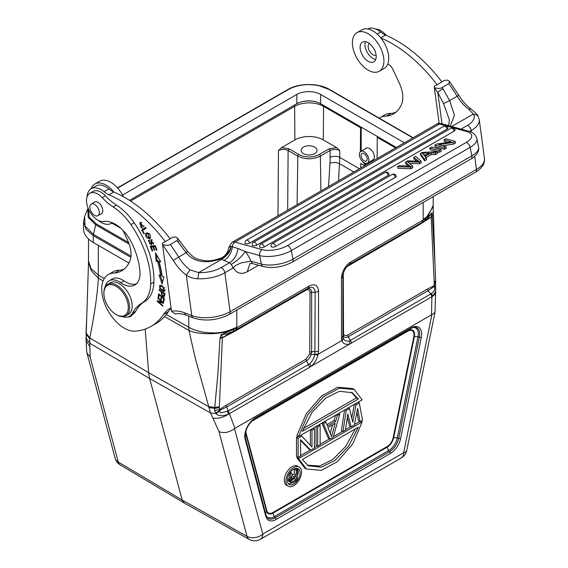 <?xml version="1.0" encoding="UTF-8"?>
<svg xmlns="http://www.w3.org/2000/svg" width="568" height="568" viewBox="0 0 568 568"><rect width="100%" height="100%" fill="white"/><g stroke="black" fill="none" stroke-linecap="round" stroke-linejoin="round"><path stroke-width="0.85" d="M440.981 149.59L431.644 147.006L429.798 148.071L439.135 150.655L440.981 149.59L441.308 151.216L439.462 152.281L437.353 151.699L435.251 152.898L435.578 154.524L431.119 154.681L425.95 157.663M435.251 152.898L430.8 153.055L424.978 156.413L426.27 158.082L426.596 159.707L424.637 160.836L420.647 155.163L420.327 153.537L422.315 152.387L437.353 151.684L437.672 153.31L435.578 154.524M409.287 166.154L409.13 165.387L410.231 166.225L399.489 165.572L397.6 166.658L410.636 167.113L412.517 166.026L407.675 161.809L419.255 162.136L421.03 161.113L415.513 156.314L413.66 157.386L413.98 159.012L416.699 161.085M421.03 161.113L421.357 162.732L419.575 163.761L409.635 163.485M412.844 167.652L410.962 168.739L397.927 168.277L397.6 166.658M409.13 165.387L405.481 162.107L405.8 163.733L408.435 166.09M437.325 151.691L430.118 149.696L429.798 148.071M395.378 177.33A2.726 1.129 -11.3 0 0 396.187 176.279A2.726 2.726 0 0 0 392.147 174.447A2.726 1.576 60 0 1 393.028 174.376A2.726 1.576 60 0 1 393.198 174.433A2.726 1.576 60 0 1 395.065 176.378A2.726 1.576 60 0 1 395.378 177.33L275.65 246.455A2.726 1.129 -11.3 0 1 271.852 247.052A2.726 1.129 -11.3 0 1 271.106 246.476A2.726 2.726 0 0 1 272.42 243.58A2.726 1.576 60 0 1 273.293 243.502A2.726 1.576 60 0 1 273.456 243.558A2.726 1.576 60 0 1 275.65 246.455M388.221 175.349A2.726 1.129 -11.3 0 0 389.03 174.298A2.726 2.726 0 0 0 384.99 172.466A2.726 1.576 60 0 1 385.871 172.395A2.726 1.576 60 0 1 386.041 172.445A2.726 1.576 60 0 1 387.901 174.39A2.726 1.576 60 0 1 388.221 175.349L264.198 246.952A2.726 1.129 -11.3 0 1 260.4 247.549A2.726 1.129 -11.3 0 1 259.654 246.966A2.726 2.726 0 0 1 260.96 244.07A2.726 1.576 60 0 1 261.841 243.999A2.726 1.576 60 0 1 262.004 244.048A2.726 1.576 60 0 1 264.198 246.952M454.23 131.116A2.726 1.129 -11.3 0 0 455.039 130.065A2.726 2.726 0 0 0 450.999 128.24A2.726 1.576 60 0 1 451.88 128.162A2.726 1.576 60 0 1 452.05 128.219A2.726 1.576 60 0 1 453.91 130.164A2.726 1.576 60 0 1 454.23 131.116L256.757 245.127A2.726 1.129 -11.3 0 1 252.959 245.724A2.726 1.129 -11.3 0 1 252.213 245.142A2.726 2.726 0 0 1 253.527 242.245A2.726 1.576 60 0 1 254.4 242.174A2.726 1.576 60 0 1 254.57 242.231A2.726 1.576 60 0 1 256.757 245.127M447.073 129.135A2.726 1.129 -11.3 0 0 447.882 128.084A2.726 2.726 0 0 0 443.835 126.252A2.726 1.576 60 0 1 444.716 126.181A2.726 1.576 60 0 1 444.886 126.238A2.726 1.576 60 0 1 446.753 128.183A2.726 1.576 60 0 1 447.073 129.135L249.6 243.147A2.726 1.129 -11.3 0 1 245.802 243.743A2.726 1.129 -11.3 0 1 245.056 243.161A2.726 2.726 0 0 1 246.363 240.264A2.726 1.576 60 0 1 247.243 240.186A2.726 1.576 60 0 1 247.407 240.243A2.726 1.576 60 0 1 249.6 243.147M453.292 142.483L453.619 144.109L455.508 143.015L455.181 141.389L453.292 142.483L438.638 144.67L445.979 146.707L446.299 148.333L444.531 149.356L435.195 146.764L434.868 145.138L444.211 147.73L444.531 149.356M447.811 142.391L444.403 141.446L444.077 139.82L451.411 141.858L436.764 144.045L434.868 145.138M453.619 144.109L442.557 145.763M190.01 269.892L186.332 275.146C189.889 277.454 193.752 278.661 197.905 278.767A27.292 12.915 -7.7 0 0 224.857 272.789L232.894 268.146A4.551 2.627 -120 0 0 231.197 264.475L229.6 262.721C234.35 259.604 237.133 254.854 237.942 248.472L245.255 251.553L259.683 255.55A4.551 3.202 -74.5 0 1 262.089 249.629A18.19 7.526 168.7 0 0 287.408 245.653L466.229 142.412A18.19 7.526 168.7 0 0 466.64 131.535L439.454 124.001L234.904 242.096L262.089 249.629M237.942 248.472L232.404 246.753C231.446 252.923 228.67 257.496 224.069 260.471L221.669 259.32L198.694 272.583L190.017 269.892A30.473 17.594 -120 0 1 178.622 257.055A124.172 71.689 -120 0 0 170.293 244.467C168.788 245.482 166.211 245.525 162.547 244.602L173.233 260.392A35.024 20.221 -120 0 0 186.325 275.146L191.771 315.559L184.664 312.84A47.755 27.576 -120 0 0 176.201 310.959A47.755 27.576 -120 0 0 171.536 311.271L162.554 244.595L162.576 243.054L170.109 238.837A118.258 68.274 -120 0 0 113.905 192.098A22.287 12.865 60 0 0 94.87 183.989A22.287 12.865 60 0 0 91.1 188.796M232.397 246.761L231.02 246.434C230.771 251.056 227.654 255.351 221.669 259.32L220.86 258.901C205.41 264.106 193.83 262.047 186.119 252.724L177.883 241.741A4.551 0.568 -35.1 0 1 179.694 241.017L177.784 238.347L175.725 236.977L172.551 237.303L169.974 238.787M230.814 246.398C231.481 248.614 224.324 259.036 220.86 258.901L220.235 258.362C224.807 257.148 228.258 251.113 227.96 250.907L228.805 247.492L231.027 246.434M197.905 278.767L198.694 272.583A22.741 10.764 172.3 0 0 221.151 267.599L229.6 262.721L224.069 260.471M232.894 268.146L233.746 268.252L233.192 267.933L234.577 266.321C234.477 266.072 239.412 263.417 241.996 262.728L251.077 261.152L250.538 260.442A18.19 10.501 -120 0 0 245.255 251.553C242.004 256.346 237.31 260.655 231.197 264.475M249.906 263.602L252.511 263.587L250.538 260.442M233.746 268.252C236.891 273.52 241.393 274.685 247.243 271.76L249.941 263.595M441.741 81.884L444.318 80.4L447.499 80.095L449.565 81.437L448.819 83.666A124.172 71.689 60 0 1 457.141 96.248L458.852 95.36L449.551 81.444M434.328 87.699L434.342 86.151L437.083 84.731A118.258 68.274 60 0 0 380.872 37.978A22.287 12.865 -120 0 0 361.83 29.87L357.009 32.653A22.287 12.865 60 0 1 373.304 37.729A22.287 12.865 60 0 1 383.798 58.823A22.287 12.865 60 0 1 379.296 71.256A22.287 12.865 60 0 1 363.002 66.179A22.287 12.865 60 0 1 352.508 45.092A22.287 12.865 60 0 1 357.009 32.653M379.268 118.179A31.836 18.382 60 0 1 380.099 117.647A31.836 18.382 60 0 1 386.346 116.156A51.077 29.493 -120 0 0 393.489 113.884A51.077 29.493 -120 0 0 401.278 104.952A25.013 14.441 -120 0 0 402.605 93.905A25.013 14.441 -120 0 0 399.403 83.347L392.808 69.189A6.823 3.94 -120 0 0 387.703 64.156A22.287 12.865 -120 0 0 388.626 56.04A22.287 12.865 -120 0 0 380.872 37.978M379.296 71.256L384.117 68.472A22.287 12.865 -120 0 0 387.703 64.156M437.083 84.731L441.904 81.948A118.258 68.274 -120 0 0 385.516 35.117A22.741 13.128 60 0 1 380.652 32.028A20.015 11.552 -120 0 0 367.872 29.011M395.782 112.294A51.077 29.493 60 0 1 391.167 113.373A31.836 18.382 -120 0 0 384.926 114.857L380.099 117.647M386.432 35.507A45.483 26.263 60 0 1 385.225 34.25A15.918 9.194 -120 0 0 375.973 29.131M93.251 242.437L93.251 235.606L86.087 229.38L83.531 222.052L83.531 228.883A33.2 19.17 0 0 0 93.251 242.437L128.936 263.041M117.682 188.072L288.345 89.545C293.344 86.648 301.523 84.525 308.743 84.667C309.745 84.504 318.066 85.257 319.77 85.953L329.745 89.708M84.632 216.529L87.82 208.747L88.203 217.416L95.729 224.814L96.333 223.955L89.162 217.011L88.445 208.967M122.539 195.08L296.844 94.451A16.827 9.713 0 0 1 320.643 94.451L404.38 142.802M120.814 228.272L112.783 223.636M129.483 200.355L296.844 103.738A16.827 9.713 180 0 1 302.488 101.587A16.827 9.713 180 0 1 312.833 101.182A16.827 9.713 180 0 1 320.643 103.738L320.643 94.451M396.343 147.446L320.643 103.738M103.113 280.933L98.363 278.142L98.292 275.011L91.036 268.607L88.516 261.01A34.123 34.123 0 0 0 88.516 262.253L86.222 333.21L89.794 338.017C94.089 316.255 97.206 297.064 98.363 278.142L91.32 270.808L88.516 262.253M227.541 411.232L228.386 414.242L229.394 413.653L226.646 406.979L306.422 360.921C308.722 359.388 310.341 357.13 311.278 354.141L317.959 354.936L318.13 354.262L314.857 354.212L314.729 354.766C314.977 353.871 313.699 360.297 309.73 363.74L228.308 410.87L222.642 412.51C220.625 413.177 219.709 412.595 219.887 410.785L219.397 409.62A38.035 21.96 -60 0 1 219.319 407.668L222.393 337.605L221.513 334.58L226.22 334.069L233.15 331.35L233.902 329.255L236.785 327.764L236.799 327.118C228.123 331.321 220.128 333.238 212.83 332.884C207.441 332.756 203.379 332.337 200.639 331.62C195.889 330.548 191.927 329.085 188.768 327.239L188.754 316.184M236.785 327.764L309.091 286.016C314.864 283.389 318.009 285.207 318.534 291.469L318.534 350.889L318.13 354.262L341.865 340.559L342.05 341.027C343.434 344.016 346.118 344.946 350.101 343.803L432.809 296.219L431.488 293.486C434.399 291.32 435.322 289.162 434.257 287.01L435.407 286.925M342.859 276.282C343.391 271.156 345.742 267.088 349.916 264.063L350.903 261.876C345.898 264.624 341.404 272.356 341.46 278.228L341.467 337.648L341.865 340.559L343.164 337.868L342.866 335.695A4.778 2.755 180 0 1 341.467 337.648M350.903 261.876L425.78 218.481C428.946 216.202 431.055 214.292 432.106 212.759M349.916 264.063L422.237 222.308L423.181 219.525L428.464 215.549L433.185 205.325M432.809 296.219L435.592 293.777L434.981 312.443L431.928 314.58L403.656 452.746A11.374 4.643 11.6 0 0 406.759 450.389L434.981 312.443M401.299 457.95A11.374 6.567 -120 0 0 403.656 452.746L262.771 534.083A11.374 6.567 60 0 1 260.421 539.295L401.299 457.95A11.374 11.374 0 0 0 406.759 450.381M86.712 351.713L86.939 352.913L90.177 357.236L89.858 346.984L86.137 340.395L86.194 338.713M89.872 346.977L89.787 343.271L86.016 338.088M89.801 343.299L89.723 338.798L86.23 334.261L86.166 336.796M86.343 336.526L86.151 335.702M86.166 336.994L86.322 338.45M86.066 332.486L87.11 307.785M221.513 334.58L233.902 329.255C222.585 334.616 199.112 335.326 188.945 330.441L188.768 327.239L166.296 314.502M164.521 316.596L188.945 330.441L195.456 358.919L210.515 412.957L216.124 413.547C218.105 416.159 222.194 416.394 228.393 414.242C222.841 417.693 217.65 418.943 212.815 417.977L218.964 431.595C223.962 433.54 229.145 432.532 234.499 428.563L431.928 314.58M184.351 503.085L249.182 539.366A11.374 6.575 -60.8 0 1 247.037 536.37L182.214 500.089L149.632 378.515L148.66 372.7L145.202 329.078M208.783 407.54L214.661 408.413L214.59 410.55L216.124 413.547L219.887 410.785M234.911 428.265L229.394 413.653L309.738 367.269L305.875 359.21L226.099 405.268L226.646 406.979L219.816 410.295L215.726 413.149M226.099 405.268L219.397 409.62L214.59 410.55M219.319 407.668L214.661 408.413L217.885 373.971L219.986 338.478L222.372 337.79L234.392 331.527L234.861 330.484M219.326 406.773L214.732 407.405L208.548 406.581L148.66 372.7L89.794 338.017L89.723 338.798M235.486 330.129L222.393 337.605L220.079 337.896L219.986 338.478M221.57 335.482L220.81 335.475L220.079 337.896M221.442 334.41L220.81 335.475M233.157 331.364L235.784 329.972L236.806 327.779M235.777 329.958L236.039 329.809A4.778 2.755 -120 0 0 237.026 327.622M234.854 330.498L308.104 288.203C312.379 286.222 314.729 287.578 315.155 292.279L318.534 291.469M317.959 354.936C316.802 359.572 314.53 363.357 311.143 366.296L350.101 343.803L349.363 340.857C346.437 341.645 344.414 340.786 343.299 338.272L342.05 341.027M305.875 359.21L309.745 354.006L311.278 354.141L311.64 351.699L315.155 351.699A4.778 2.755 0 0 0 318.534 350.889M309.745 354.006L310.036 292.662A5.879 3.394 -60 0 0 308.829 289.978A5.879 3.394 -60 0 0 305.875 290.262L234.392 331.527M305.875 290.262L306.351 289.219L236.039 329.809M306.351 289.219L308.104 288.203L306.351 289.219C309.39 287.834 311.157 288.856 311.64 292.279L315.155 292.279L314.857 354.212M89.794 343.257L149.632 378.515L210.515 412.957L212.815 417.977M343.257 273.513L343.526 332.741L342.866 333.672L343.228 335.695L343.817 334.332C344.499 335.667 345.791 335.915 347.687 335.07L348.234 336.781C345.869 337.903 344.201 337.541 343.228 335.695L343.164 337.868M346.87 266.697L419.17 224.85L419.638 223.799L424.743 220.746M422.244 222.322L424.701 220.774M424.658 220.796L425.808 218.495M424.963 220.576L427.406 218.765L432.12 212.709M432.149 212.581L434.981 264.248L433.185 206.574A34.123 34.123 0 0 0 433.185 205.382M432.063 212.751L431.162 217.132M423.515 221.52L431.197 217.054L432.454 215.279M425.78 218.481L433.185 206.574M435.336 283.105L435.386 282.523M431.19 217.125L434.243 283.588A38.894 22.45 -60 0 1 434.165 285.619L435.542 283.979L435.578 286.925M347.687 335.07L427.463 289.013L434.165 285.619L434.051 286.613L435.365 286.343M427.463 289.013L428.002 290.724L434.051 286.613L434.257 287.01M435.684 290.567L435.684 291.306M435.564 293.855L435.677 291.341L432.802 296.191M431.488 293.486L430.821 293.947L431.893 296.744L431.517 314.757M351.549 343.129L350.47 340.339L430.821 293.947L428.009 290.724L348.234 336.781L350.47 340.339L349.363 340.857M343.526 332.741L343.817 334.332M343.526 273.322L343.633 272.285M349.874 264.092L423.416 221.626M419.17 224.85L431.197 217.224L432.489 215.79M434.236 282.694L435.635 280.656L435.642 281.664M434.243 283.588L435.635 281.664M218.964 431.595L247.037 536.37A11.374 8.037 -15 0 0 254.975 537.591A11.374 8.037 -15 0 0 262.771 534.083L234.499 428.563M184.302 502.964L182.214 500.089L118.251 462.018A11.374 6.553 120.8 0 0 120.267 464.943L120.267 464.943A11.374 11.374 0 0 1 115.098 458.113L86.918 352.92M377.479 136.554A1.363 0.788 120 0 0 377.273 137.357L377.109 158.543M338.549 180.809L339.77 157.4L359.43 168.753M365.387 165.316L362.746 161.71M360.368 151.699L360.545 127.701A1.363 0.788 -60 0 1 360.758 126.898M297.916 156.164L288.118 150.506C284.902 149.05 281.685 149.05 278.469 150.513L281.65 147.566L294.877 139.927A20.1 11.609 180 0 1 323.306 139.927L336.54 147.566L339.721 150.513C336.504 149.05 333.288 149.05 330.072 150.506L330.122 157.45A6.823 3.834 179.6 0 1 339.77 157.4L339.721 150.513M281.65 147.566L289.084 148.851L298.782 154.453A14.576 8.413 180 0 0 319.401 154.453L329.106 148.851L336.54 147.566M303.461 153.608A7.959 4.594 0 0 0 312.137 154.602A7.959 4.594 0 0 0 317.05 150.357A7.959 4.594 0 0 0 314.722 147.112A7.959 4.594 0 0 0 306.046 146.118A7.959 4.594 0 0 0 301.132 150.357A7.959 4.594 0 0 0 303.461 153.608M366.289 164.798A11.829 6.83 60 0 1 364.869 163.087A6.709 3.877 60 0 1 359.878 157.315A6.709 3.877 60 0 1 360.744 151.429A6.709 3.877 60 0 1 363.307 151.379A6.709 3.877 60 0 1 368.312 157.158A6.709 3.877 60 0 1 367.453 163.044A6.709 3.877 60 0 1 364.883 163.094M361.191 151.166L361.191 127.147M372.31 160.24A6.823 3.94 -120 0 0 372.963 159.984A6.823 3.94 -120 0 0 374.376 156.86A6.823 3.94 -120 0 0 371.401 149.995A6.823 3.94 -120 0 0 366.14 148.17A6.823 3.94 -120 0 0 365.558 148.646M363.591 153.466A4.324 2.492 -120 0 0 361.937 153.495A4.324 2.492 -120 0 0 361.383 157.286A4.324 2.492 -120 0 0 364.606 161.007A4.324 2.492 -120 0 0 366.253 160.978A4.324 2.492 -120 0 0 366.814 157.187A4.324 2.492 -120 0 0 363.591 153.466M86.073 332.479L86.144 335.759M86.066 332.514L86.066 333.53M310.376 445.291L310.376 429.749M300.564 440.413L309.148 449.245L310.76 450.175L300.564 439.689L300.564 456.061L298.115 457.474L296.51 456.544L296.51 437.303L298.115 436.38M316.468 426.227L317.689 426.937L320.139 425.524L320.139 444.758L317.689 446.171L316.085 445.241L316.085 426.454M321.942 423.068L328.318 438.176L329.923 439.107L333.189 437.225L339.714 414.221L337.264 415.634L336.043 414.924M326.863 424.694L334.027 420.561L335.51 415.236M354.318 404.373L351.762 418.055M356.91 412.148L358.493 420.76L360.098 421.683L357.655 408.364L354.389 424.985L351.13 426.866L347.864 414.015L345.422 430.161L342.973 431.573L346.231 410.451L345.01 409.748M347.353 417.402L349.519 425.936L351.13 426.866M344.549 410.018L341.368 430.643L342.973 431.573M354.247 389.485L352.643 388.555L337.633 387.234L321.687 395.924L306.294 413.696L296.894 435.67L298.505 436.6L307.906 414.619L323.298 396.855L339.238 388.164L354.247 389.485L362.157 399.851L298.505 436.6M297.731 457.247L296.894 457.73L304.803 468.082L306.408 469.012L298.505 458.66L362.157 421.91L360.936 421.2M300.564 455.614L310.369 449.948M314.431 447.605L317.306 445.951M320.139 444.311L329.539 438.886M333.338 436.693L342.589 431.353M345.493 429.671L350.74 426.646M354.489 424.481L359.714 421.463M299.244 467.073L297.639 466.15A11.055 6.383 120 0 0 292.108 466.697A11.055 6.383 120 0 0 284.887 476.431A11.055 6.383 120 0 0 286.584 485.292L288.196 486.222A11.055 6.383 -60 0 1 285.903 481.16A11.055 6.383 -60 0 1 293.72 467.62A11.055 6.383 -60 0 1 299.244 467.073A11.055 6.383 -60 0 1 301.537 472.136A11.055 6.383 -60 0 1 293.72 485.675A11.055 6.383 -60 0 1 288.196 486.222M300.564 435.407L301.786 436.117L311.981 447.009L311.981 430.232L314.431 428.819L313.202 428.109M301.786 436.117L298.115 438.233L298.115 457.474M310.76 450.175L314.431 448.053L314.431 428.819M310.76 429.522L311.981 430.232M298.115 438.233L296.51 437.303M317.689 426.937L317.689 446.171M320.139 425.524L318.918 424.814M338.485 413.518L339.714 414.221M329.923 439.107L323.398 423.636L325.847 422.223L327.48 426.192L335.631 421.484L337.264 415.634M327.885 427.597L331.556 436.529L335.226 423.359L327.885 427.597M323.398 423.636L322.177 422.933M325.847 422.223L324.626 421.52M335.631 421.484L334.027 420.561M332.557 424.899L330.221 433.277M348.276 407.867L349.498 408.57L352.756 422.237L356.022 404.806L359.281 402.918L362.547 420.27L360.098 421.683M349.498 408.57L346.231 410.451M354.801 404.096L356.022 404.806M359.281 402.918L358.06 402.215M358.301 399.027L302.361 431.325L311.981 412.411L325.663 398.111L339.479 391.288L352.409 392.736L358.301 399.027L356.37 397.92L303.355 428.528M351.422 392.211L356.37 397.92M296.894 457.73L298.505 458.66M362.157 421.91L352.756 443.878L337.364 461.642L321.417 470.325L306.408 469.012M302.361 459.476L358.301 427.179L348.688 446.093L334.999 460.399L321.183 467.223L308.254 465.774L302.361 459.476M355.383 428.868L345.649 446.498L332.671 459.583L319.678 466.001L307.309 465.178M287.323 480.343A9.053 5.226 120 0 0 289.197 484.49A9.053 5.226 120 0 0 293.72 484.035A9.053 5.226 120 0 0 300.117 472.952A9.053 5.226 120 0 0 298.243 468.806A9.053 5.226 120 0 0 293.72 469.26A9.053 5.226 120 0 0 287.323 480.343M297.178 468.43A9.053 5.226 -60 0 1 298.193 471.838A9.053 5.226 -60 0 1 297.44 475.735M291.632 483.013A9.053 5.226 -60 0 1 288.331 483.751M292.35 475.025L294.373 473.854L294.373 469.14L295.403 468.543M288.665 481.188L291.164 482.871L290.404 481.742L288.473 480.627L290.596 482.303M288.473 480.627L288.665 478.945L289.992 476.829L288.991 474.394M290.347 472.313L291.547 473.002L293.067 476.836L296.304 474.969L296.304 470.254L294.373 469.14M291.547 473.002L290.212 473.769L289.581 473.407M290.404 481.742L290.596 480.059L291.924 477.944L290.212 473.769M296.304 470.254L297.44 469.594L297.44 480.145L292.875 482.779L291.164 482.871M292.683 478.398L296.304 476.311L296.304 479.683L292.115 481.87L291.547 480.407L292.683 478.398M294.373 473.854L296.304 474.969M297.44 469.594L295.559 468.508M290.404 480.84L288.473 479.726M290.596 480.059L288.665 478.945M291.164 478.831L289.233 477.716M291.924 477.944L289.992 476.829M291.604 480.166L294.373 478.568L294.373 477.425M294.373 478.568L296.304 479.683M291.554 481.117L292.683 481.77M124.016 269.196A51.077 29.493 60 0 1 119.372 270.283A31.836 18.382 -120 0 0 113.138 271.767L108.311 274.55A31.836 18.382 60 0 1 114.551 273.066A51.077 29.493 -120 0 0 121.715 270.787A51.077 29.493 -120 0 0 129.873 261.017A25.013 14.441 -120 0 0 130.817 250.815A25.013 14.441 -120 0 0 127.615 240.25L123.029 230.416M171.089 307.955A50.034 28.883 -120 0 0 169.441 308.786A50.034 28.883 -120 0 0 163.492 314.48A104.611 60.4 60 0 1 151.052 326.387L155.881 323.604A104.611 60.4 -120 0 0 168.32 311.697A50.034 28.883 60 0 1 171.138 308.332M123.37 196.713A22.287 12.865 -120 0 0 99.691 181.206L94.87 183.989M108.857 188.931A20.015 11.552 -120 0 0 96.006 185.963L91.178 188.746A20.015 11.552 60 0 1 104.036 191.714A22.741 13.128 -120 0 0 108.907 194.81L113.728 192.027A22.741 13.128 60 0 1 108.857 188.931L104.036 191.714M114.132 223.579A22.287 12.865 60 0 1 111.115 223.458M112.208 222.691A20.015 11.552 60 0 1 111.193 223.409A20.015 11.552 60 0 1 98.122 220.263M87.067 196.847A20.015 11.552 60 0 1 89.297 190.358A20.015 11.552 60 0 1 91.178 188.746M108.907 194.81A118.258 68.274 60 0 1 165.281 241.62M170.293 244.467L177.053 240.569L177.798 238.34M129.554 316.269L132.77 314.416A20.469 11.814 -120 0 0 135.631 311.37A68.224 39.391 60 0 1 144.776 301.452A45.483 26.263 -120 0 0 153.914 282.14A70.318 40.598 -120 0 0 153.197 269.651A70.318 40.598 -120 0 0 134.147 222.762A45.483 26.263 -120 0 0 116.404 205.084A45.483 26.263 60 0 1 105.399 195.797A15.918 9.194 -120 0 0 93.024 191.423L89.808 193.276A15.918 9.194 60 0 1 102.183 197.657A45.483 26.263 -120 0 0 113.188 206.944A45.483 26.263 60 0 1 130.931 224.616A70.318 40.598 60 0 1 149.98 271.504A70.318 40.598 60 0 1 150.697 284A45.483 26.263 60 0 1 141.56 303.312A68.224 39.391 -120 0 0 132.415 313.231A20.469 11.814 60 0 1 129.554 316.269A20.469 11.814 60 0 1 122.361 316.639M127.921 316.951A11.374 6.567 -120 0 0 130.604 316.454A11.374 6.567 -120 0 0 132.209 314.743M136.356 283.872A25.013 14.441 60 0 1 123.902 280.833A20.469 11.814 -120 0 0 112.308 278.966L109.091 280.819A20.469 11.814 60 0 1 120.686 282.694A25.013 14.441 -120 0 0 134.85 284.98A25.013 14.441 -120 0 0 139.962 271.674A55.309 31.929 -120 0 0 139.522 267.599A55.309 31.929 -120 0 0 131.613 242.742A29.564 17.068 -120 0 0 103.887 221.506A15.918 9.194 60 0 1 86.677 202.918A15.918 9.194 60 0 1 89.808 193.276M151.052 326.387A104.611 60.4 60 0 1 135.383 331.144A31.836 18.382 60 0 1 102.034 293.628A31.836 18.382 60 0 1 108.311 274.55M159.026 274.983L162.072 284.106L163.925 276.85L162.143 276.169A78.916 45.561 -120 0 0 159.061 261.628L160.751 261.834L155.433 252.746L156.115 261.266L157.563 261.443A76.637 44.247 60 0 1 160.552 275.565L159.019 274.983M156.441 250.14L157.017 250.055L155.121 245.504L150.229 246.249L152.188 250.949L152.764 250.864L151.152 246.995L152.82 246.739L154.269 250.225L154.844 250.14L153.395 246.654L154.894 246.42L156.441 250.14L156.938 249.856M146.068 228.237L145.593 227.448L141.645 230.054L143.881 233.767L144.35 233.455L142.582 230.537L146.068 228.237M143.796 227.001L140.055 222.45L142.398 228.393L142.007 227.534L140.921 227.519L140.544 223.259L143.796 227.001M164.308 296.496L164.883 293.599L159.125 289.588L159.061 290.227L161.404 291.86L161.284 293.095C162.107 296.013 163.208 297.007 164.599 296.077M163.619 291.398L164.571 291.277L162.086 285.881L159.672 285.413L159.757 288.544L163.619 291.398L164.585 290.837L163.847 290.617M146.232 233.185L145.344 234.037L149.604 238.901L150.385 238.091C150.69 234.662 149.306 233.022 146.232 233.185L146.09 233.256M149.405 240.761L148.993 240.008L148.326 240.598L151.372 244.936L151.791 243.629L151.372 240.498L153.275 244.155L150.868 239.753L151.038 243.317L150.783 244.119L149.718 243.736M148.993 240.008L148.326 240.598L149.292 240.044M149.725 243.722L149.398 240.747M163.825 301.622L164.386 298.314L158.692 293.841L158.11 297.256L158.777 297.788L159.26 294.969L161.198 296.496L160.765 299.031L161.433 299.556L161.866 297.021L163.612 298.392L163.151 301.097L163.825 301.622M157.84 298.385L162.242 302.254L157.258 300.642L157.102 301.225L162.704 306.152L162.846 305.605L158.451 301.743L163.435 303.347L163.584 302.765L157.982 297.838L157.84 298.385L158.302 298.122M105.172 286.868A20.469 11.814 60 0 1 109.091 280.819M100.706 214.101A6.823 3.94 -120 0 0 101.381 213.845A6.823 3.94 -120 0 0 102.723 209.713A6.823 3.94 -120 0 0 99.421 203.458A6.823 3.94 -120 0 0 94.558 202.023A6.823 3.94 -120 0 0 93.997 202.485M125.847 315.787L128.418 314.303A18.19 10.501 -120 0 0 130.754 298.335A18.19 10.501 -120 0 0 117.186 282.665A18.19 10.501 -120 0 0 110.227 282.786L107.65 284.277A18.19 10.501 60 0 1 114.608 284.149A18.19 10.501 60 0 1 129.433 304.888A18.19 10.501 60 0 1 125.847 315.787A18.19 10.501 60 0 1 118.889 315.914A18.19 10.501 60 0 1 116.752 314.885L116.106 314.516A17.281 9.976 60 0 1 104.058 295.793A17.281 9.976 60 0 1 103.887 293.344A17.281 9.976 60 0 1 114.076 285.313A17.281 9.976 60 0 1 128.155 305.016A17.281 9.976 60 0 1 118.137 315.488A17.281 9.976 60 0 1 116.106 314.516M98.612 209.294A6.709 3.877 60 0 1 97.952 215.691A6.709 3.877 60 0 1 90.575 210.472A6.709 3.877 60 0 1 91.242 204.075A6.709 3.877 60 0 1 98.612 209.294M103.887 293.344L103.887 292.605A18.19 10.501 60 0 1 107.65 284.277M175.143 313.955L171.571 311.37M439.135 123.441L434.335 87.763M434.314 87.706L437.779 92.499A4.551 0.568 -35.1 0 1 442.898 88.736A124.172 71.689 -120 0 0 442.06 87.564C440.562 88.58 437.978 88.622 434.321 87.699M442.06 87.564L448.819 83.666M385.516 35.117L380.773 37.857M477.631 115.496L473.336 114.019L468.536 109.084L470.737 108.893M468.536 109.084A30.473 17.594 -120 0 1 457.141 96.248L449.65 100.579L454.464 115.354L450.218 126.103M442.898 88.736L449.65 100.579L443.594 103.575L449.302 119.685L449.018 123.923L448.244 125.556M186.311 252.121C187.923 250.999 187.859 251.198 186.119 252.724L173.233 260.392M441.996 123.824L437.779 92.499L443.594 103.575M114.551 273.066L119.372 270.283M160.325 261.11L159.061 261.628M162.569 282.154L160.339 275.487M157.563 261.443L158.529 260.889A76.637 44.247 -120 0 1 161.518 275.011L160.552 275.565M158.529 260.889L157.08 260.705L156.115 261.266M157.08 260.705L156.605 254.748M155.391 246.136L154.894 246.42M155.312 245.951L153.395 246.654M154.766 249.941L154.269 250.225M153.864 246.377L152.82 246.739M153.786 246.185L151.152 246.995M152.685 250.666L152.188 250.949M151.628 246.725L151.358 246.079M141.645 230.054L145.628 227.505M143.051 230.225L142.611 229.5M142.156 227.867L141.666 227.64M139.742 224.033L140.559 222.244M144.052 225.851L143.186 226.355M142.014 222.514L140.544 223.259M164.621 295.964L163.911 295.616M162.285 292.215L162.32 291.81M161.937 291.547L161.404 291.86M159.594 289.914L159.061 290.227M165.118 293.216L164.152 293.77L163.946 295.573L164.912 295.019M164.763 295.119L163.925 295.552C162.498 295.758 161.88 294.693 162.079 292.328L164.152 293.77M162.079 292.328L162.618 292.023M164.954 290.866L164.585 290.837M160.091 286.194L160.254 285.264M163.918 288.196L164.074 290.532L165.103 289.928M161.347 285.505L160.148 286.151L162.065 286.563L163.023 286.002M164.074 290.532L160.361 288.544L160.148 286.151M162.065 286.577L163.925 288.182L164.89 287.628M146.054 234.492L147.19 232.624M150.044 238.56L148.305 238.347M148.383 233.235L147.644 233.483M149.349 233.405L148.383 233.966L149.143 238.07L150.634 237.055M149.143 238.07L147.389 238.169C145.514 236.693 145.287 235.301 146.714 233.995M148.383 233.959L146.679 234.037L147.744 233.42M151.713 241.585L150.747 242.145M151.443 240.456L151.478 239.653M153.793 243.203L152.813 243.381M151.734 244.496L150.896 244.155M149.15 240.953L149.178 240.356M163.996 300.607L163.151 301.097M164.117 298.101L163.612 298.392M161.994 296.943L162.072 296.489M159.381 294.906L159.459 294.444M159.26 294.969L159.764 294.678M158.955 296.773L158.11 297.256M161.198 296.496L161.702 296.205M160.765 299.031L161.61 298.548M161.866 297.021L162.37 296.73M162.704 301.991L162.242 302.254M163.165 302.396L162.42 302.155M159.239 301.281L158.451 301.743M158.955 301.452L158.493 301.04M157.805 300.82L157.102 301.225M369.306 43.438A6.823 3.94 -120 0 0 368.22 47.371A6.823 3.94 -120 0 0 371.337 53.463A6.823 3.94 -120 0 0 376.108 55.217M375.711 59.484A11.374 6.567 60 0 1 364.99 45.667A11.374 6.567 60 0 1 365.416 41.649M360.169 48.457A11.374 6.567 -120 0 0 365.522 59.214A11.374 6.567 -120 0 0 373.836 61.805A11.374 6.567 -120 0 0 376.137 55.458A11.374 6.567 -120 0 0 370.776 44.702A11.374 6.567 -120 0 0 362.469 42.11A11.374 6.567 -120 0 0 360.169 48.457M391.167 113.373L386.346 116.156M426.27 158.082L424.317 159.21L424.637 160.836M424.317 159.21L420.327 153.537M431.119 154.681L430.8 153.055M429.294 153.097L422.258 153.261L424.502 155.831L429.223 153.104M423.799 154.879L426.227 154.837M405.481 162.107L407.703 160.822L418.815 161.276L413.66 157.386M419.255 162.136L419.575 163.761M412.517 166.026L412.844 167.645M410.636 167.113L410.962 168.739M439.135 150.655L439.462 152.281M445.979 146.707L444.211 147.73M444.077 139.82L445.844 138.805L455.181 141.389M436.522 124.243C437.346 123.504 438.993 123.313 441.478 123.675A4.551 3.202 105.5 0 0 439.454 124.001A9.095 5.254 60 0 0 436.522 124.243L231.978 242.337A9.095 5.254 60 0 1 234.904 242.096A4.551 3.202 105.5 0 0 232.404 246.753M184.664 312.84A4.551 3.025 -69.1 0 0 186.254 315.233L193.361 317.952A4.551 3.025 -69.1 0 1 191.771 315.559A27.292 12.915 172.3 0 0 230.09 311.697A4.551 2.627 60 0 1 229.195 314.423L475.558 172.189A4.551 2.627 -120 0 0 476.453 169.463L230.09 311.697L224.857 272.789A4.551 2.627 -120 0 0 221.151 267.599M287.408 245.653A4.551 2.627 -120 0 1 291.327 250.58L470.148 147.339L471.845 155.866L293.024 259.107A4.551 2.627 60 0 1 292.186 262.182C282.615 267.109 273.016 268.579 263.382 266.605A4.551 3.202 105.5 0 1 261.379 264.077A22.741 9.407 -11.3 0 0 293.024 259.107L291.327 250.58A22.741 9.407 168.7 0 1 259.683 255.55L261.379 264.077L251.397 261.308M478.59 147.112C479.917 153.395 472.562 158.259 471.007 158.941A4.551 2.627 60 0 0 471.845 155.866A22.741 9.407 -11.3 0 0 478.59 147.112L476.886 138.578A22.741 9.407 168.7 0 1 470.148 147.339A4.551 2.627 -120 0 0 466.229 142.412M441.478 123.675L468.664 131.215A4.551 3.202 105.5 0 0 466.64 131.535M471.44 132.237L471.213 130.555A27.292 12.915 -7.7 0 0 479.229 119.628L484.469 158.543A27.292 12.915 172.3 0 1 476.453 169.463L474.685 156.342M461.038 129.099L467.507 125.365A4.551 2.627 60 0 1 471.213 130.555L469.58 131.492M258.511 265.256L247.243 271.76M384.55 34.641L385.225 34.25M130.86 257.318L93.251 235.606L93.415 234.371L130.995 256.069M84.653 216.536L85.037 226.107L93.415 234.371L95.722 224.814M95.729 224.814L129.192 244.141M412.879 137.896L329.142 89.545M96.333 223.948L128.624 242.586M312.833 101.182A21.825 12.602 0 0 0 302.488 101.587M98.307 245.355L98.292 275.004L104.299 278.533M236.799 327.118L236.828 310.014M423.181 219.525L423.181 202.428M308.104 288.203L309.091 286.016M309.73 363.74L311.143 366.296L309.738 367.269M310.036 292.662L311.64 292.279L311.64 351.699L310.036 352.082M342.866 274.252L342.866 335.695L342.866 276.275L341.46 278.228M421.981 222.457A4.778 2.755 -120 0 0 422.968 220.27M390.372 453.505L276.055 519.507A15.009 8.669 120 0 1 265.803 516.34L245.12 439.149A15.009 8.669 120 0 1 255.373 417.807L411.055 327.921A15.009 8.669 120 0 1 421.307 337.435L400.625 438.503A1.363 0.554 -168.4 0 1 398.729 438.198A13.646 7.881 -60 0 1 389.407 451.837A1.363 0.788 60 0 1 390.372 453.505A15.009 8.669 120 0 0 400.625 438.503M115.098 458.113A11.374 8.037 165 0 0 118.251 462.018L90.177 357.236M377.273 137.357L395.541 147.907M360.765 167.986L360.794 163.442L364.713 165.707M330.122 157.45A84.17 49.437 -60.9 0 1 329.958 163.321L328.538 186.588M329.958 163.321A6.823 3.493 -176.5 0 1 339.586 163.74L353.85 171.976M130.576 201.058L294.629 106.344A20.462 11.814 180 0 1 323.561 106.344L360.545 127.701M323.767 105.541A1.363 0.788 -60 0 0 323.561 106.344L323.306 139.927M329.106 148.851L330.072 150.506L320.366 156.108L320.892 191.004M319.401 154.453A1.363 0.788 -120 0 1 320.366 156.108C312.847 159.665 305.335 159.665 297.824 156.101L297.099 204.743M287.671 210.181L288.118 150.506L289.084 148.851M278.469 150.513L277.979 215.776M294.877 139.927L294.629 106.344A1.363 0.788 -120 0 0 294.238 105.236M297.824 156.108A1.363 0.788 -60 0 1 298.782 154.453M268.245 518.499A13.646 7.881 120 0 0 275.047 517.803L389.407 451.837L275.089 517.831A1.363 0.788 60 0 1 276.055 519.507M266.378 516.106A12.894 7.441 120 0 0 274.181 516.695L275.089 517.831A13.646 7.881 -60 0 1 268.266 518.506L266.158 515.432A1.363 0.966 165 0 1 265.803 516.34M266.158 515.432L245.475 438.24A1.363 0.966 165 0 1 245.12 439.149M245.475 438.24C244.652 430.551 247.854 423.948 255.089 418.431A1.363 0.788 -120 0 0 255.373 417.807M255.089 418.431L410.77 328.545A1.363 0.788 -120 0 0 411.055 327.921M410.77 328.545C413.476 327.147 415.52 326.898 416.912 327.807A13.646 7.881 -60 0 1 419.411 337.122A1.363 0.554 11.6 0 0 421.307 337.435M416.891 327.793A13.646 7.881 120 0 1 419.361 337.094L398.729 438.198L419.361 337.094A1.363 0.554 11.6 0 0 417.984 336.739L397.302 437.807L398.679 438.169A13.646 7.881 120 0 1 389.357 451.808L388.498 450.694L274.181 516.695L272.945 513.117A9.386 5.417 -60 0 1 266.534 511.136L265.377 513.976M250.985 421.839A8.776 5.069 -60 0 1 252.156 421.037L407.838 331.158A8.776 5.069 -60 0 1 413.831 336.717L393.148 437.786L393.667 437.736A9.386 5.417 -60 0 1 387.255 447.115L388.498 450.694A12.894 7.441 120 0 0 397.302 437.807L393.667 437.736L414.349 336.661L417.984 336.739A12.894 7.441 120 0 0 413.887 327.367M408.406 329.916L407.938 330.718A9.386 5.417 -60 0 1 414.349 336.661L413.831 336.717M252.32 420.498L407.938 330.718A1.363 0.788 60 0 0 407.838 331.158M245.163 435.642L245.852 433.945A9.386 5.417 -60 0 1 245.624 431.936M252.121 420.682A9.386 5.417 -60 0 1 252.263 420.597A1.363 0.788 60 0 0 252.206 420.725A1.363 0.788 60 0 0 252.171 420.867A1.363 0.788 60 0 0 252.156 421.037M245.852 433.945L266.534 511.136L266.846 510.71L246.164 433.519A1.363 0.966 -15 0 0 245.852 433.945M393.148 437.786A8.776 5.069 -60 0 1 387.156 446.555L387.255 447.115L272.945 513.117L272.839 512.556A8.776 5.069 -60 0 1 266.846 510.71M387.156 446.555L272.839 512.556M246.164 433.519A8.776 5.069 -60 0 1 246.065 430.374M102.183 197.657L105.399 195.797M113.188 206.944L116.404 205.084M130.931 224.616L134.147 222.762M150.697 284L153.914 282.14M141.56 303.312L144.776 301.452M132.415 313.231L135.631 311.37M120.686 282.694L123.902 280.833M177.883 241.741A124.172 71.689 -120 0 0 177.053 240.569M380.652 32.028L377.159 34.037M451.702 126.515L473.336 114.019A22.741 10.764 172.3 0 1 467.507 125.365M163.492 314.48L168.32 311.697M162.05 292.648L161.284 293.095M145.344 234.037L146.31 233.476M151.038 243.317L152.004 242.763M296.844 103.738L296.844 94.451M417.473 160.311L417.643 161.156M468.664 131.215C472.86 132.138 475.601 134.595 476.886 138.578M484.469 158.543C485.044 162.853 482.885 166.878 477.993 170.613L475.558 172.189M84.632 216.536L83.531 222.045M117.505 187.873L287.891 89.503C298.811 82.885 318.676 82.885 329.589 89.503L413.142 137.74M88.097 208.129L87.784 208.839M88.516 238.986L88.516 261.145M433.185 196.649L433.185 205.524M86.712 351.727L86.109 339.82M86.158 340.36L86.016 338.386M86.158 335.873L86.166 337.293M86.031 338.436L86.166 336.859M235.961 329.852L236.636 329.468M424.736 220.732L427.243 218.872M435.663 291.306L435.578 286.932M342.866 333.693L342.866 335.702M427.399 218.751L426.675 219.319M434.974 264.191L435.635 280.642M435.642 281.692L435.557 283.972M184.231 503.014L120.267 464.943M249.182 539.366A11.374 11.374 0 0 0 260.421 539.295M373.51 159.551L367.453 163.044M366.843 147.9L360.744 151.429M112.343 222.748L111.193 223.409M97.952 215.691L101.949 213.383M91.242 204.075L95.239 201.768M186.254 315.233C181.959 313.65 178.281 313.231 175.221 313.962M193.361 317.952C205.353 321.58 217.296 320.402 229.195 314.423M470.787 108.85C466.307 105.463 462.324 100.969 458.852 95.36M479.229 119.628L477.695 115.524M477.667 115.474C477.922 115.084 475.622 112.876 470.773 108.843M231.978 242.337L228.805 247.499M179.701 241.024L187.511 251.383C192.19 256.218 195.442 258.724 197.259 258.909C208.534 262.601 214.2 260.066 220.242 258.355M153.708 242.87L152.742 243.423M152.338 239.937L151.372 240.498M151.784 243.644L150.818 244.204M471.007 158.941L292.186 262.182M263.382 266.605L252.739 263.651M272.42 243.58L392.147 174.447M260.96 244.07L384.99 172.466M253.527 242.245L450.999 128.24M246.363 240.264L443.835 126.252"/></g></svg>
